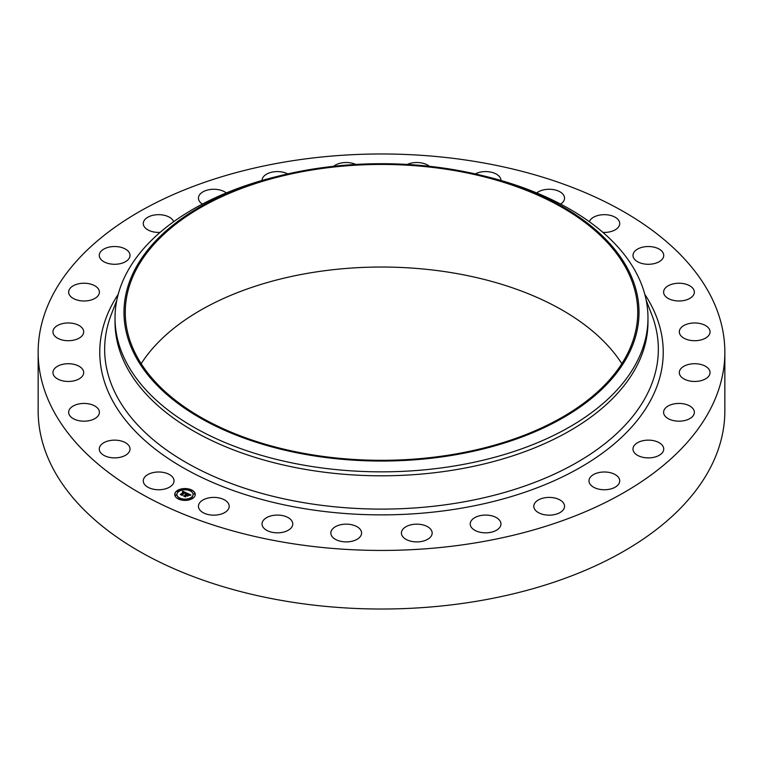 <?xml version="1.0" encoding="UTF-8"?>
<svg xmlns="http://www.w3.org/2000/svg" width="763" height="763" viewBox="0 0 763 763"><rect width="100%" height="100%" fill="white"/><g stroke="black" fill="none" stroke-linecap="round" stroke-linejoin="round"><path stroke-width="1.14" d="M173.401 478.372A15.374 8.879 180 0 1 174.021 480.871A15.374 8.879 180 0 1 160.831 489.665A15.374 8.879 180 0 1 143.892 483.37A15.374 8.879 180 0 1 143.272 480.871A15.374 8.879 180 0 1 156.463 472.087A15.374 8.879 180 0 1 173.401 478.372M724.85 352.21L724.85 410.79A343.35 198.227 180 0 1 478.163 601.006A343.35 198.227 180 0 1 38.15 410.79L38.15 352.21A343.35 198.227 180 0 1 284.837 161.994A343.35 198.227 180 0 1 724.85 352.21A343.35 198.227 180 0 1 478.163 542.426A343.35 198.227 180 0 1 38.15 352.21M481.51 175.376L484.991 176.224A266.478 153.849 180 0 1 647.978 317.999L647.978 321.948A266.478 153.849 180 0 1 456.522 469.579A266.478 153.849 180 0 1 115.022 321.948L115.022 317.999A266.478 153.849 180 0 1 278.009 176.224L281.49 175.376A257.512 148.671 180 0 1 308.996 169.72A257.512 148.671 180 0 1 481.51 175.376A257.512 148.671 180 0 1 638.602 320.803A257.512 148.671 180 0 1 454.004 455.034A257.512 148.671 180 0 1 138.914 362.253A257.512 148.671 180 0 1 281.49 175.376M647.978 317.999A266.478 153.849 180 0 1 456.522 465.621A266.478 153.849 180 0 1 115.022 317.999M309.358 170.426A256.234 147.936 180 0 1 637.734 312.372A256.234 147.936 180 0 1 453.642 454.328A256.234 147.936 180 0 1 125.266 312.372A256.234 147.936 180 0 1 309.358 170.426M141.165 363.674A256.234 147.936 180 0 1 309.358 273.02A256.234 147.936 180 0 1 621.835 363.674M633.013 255.939A15.374 8.879 180 0 1 632.985 255.405A15.374 8.879 180 0 1 647.892 246.535A15.374 8.879 180 0 1 663.705 254.861A15.374 8.879 180 0 1 663.734 255.405A15.374 8.879 180 0 1 648.827 264.275A15.374 8.879 180 0 1 633.013 255.939M99.19 413.756A15.374 8.879 180 0 1 82.766 421.157A15.374 8.879 180 0 1 68.651 412.306A15.374 8.879 180 0 1 68.851 410.866A15.374 8.879 180 0 1 85.275 403.465A15.374 8.879 180 0 1 99.4 412.306A15.374 8.879 180 0 1 99.19 413.756M663.81 290.665A15.374 8.879 180 0 1 680.234 283.264A15.374 8.879 180 0 1 694.349 292.115A15.374 8.879 180 0 1 694.149 293.555A15.374 8.879 180 0 1 677.725 300.956A15.374 8.879 180 0 1 663.6 292.115A15.374 8.879 180 0 1 663.81 290.665M82.547 375.94A15.374 8.879 180 0 1 65.351 381.29A15.374 8.879 180 0 1 52.943 372.582A15.374 8.879 180 0 1 54.087 369.225A15.374 8.879 180 0 1 71.283 363.875A15.374 8.879 180 0 1 83.692 372.582A15.374 8.879 180 0 1 82.547 375.94M680.453 328.481A15.374 8.879 180 0 1 697.649 323.13A15.374 8.879 180 0 1 710.057 331.838A15.374 8.879 180 0 1 708.913 335.195A15.374 8.879 180 0 1 691.717 340.546A15.374 8.879 180 0 1 679.308 331.838A15.374 8.879 180 0 1 680.453 328.481M80.897 336.941A15.374 8.879 180 0 1 63.682 340.298A15.374 8.879 180 0 1 52.943 331.838A15.374 8.879 180 0 1 55.737 326.736A15.374 8.879 180 0 1 72.952 323.378A15.374 8.879 180 0 1 83.692 331.838A15.374 8.879 180 0 1 80.897 336.941M682.103 367.48A15.374 8.879 180 0 1 699.318 364.123A15.374 8.879 180 0 1 710.057 372.582A15.374 8.879 180 0 1 707.263 377.685A15.374 8.879 180 0 1 690.048 381.042A15.374 8.879 180 0 1 679.308 372.582A15.374 8.879 180 0 1 682.103 367.48M94.326 298.705A15.374 8.879 180 0 1 77.778 300.221A15.374 8.879 180 0 1 68.651 292.115A15.374 8.879 180 0 1 73.725 285.524A15.374 8.879 180 0 1 90.263 283.998A15.374 8.879 180 0 1 99.4 292.115A15.374 8.879 180 0 1 94.326 298.705M668.674 405.716A15.374 8.879 180 0 1 685.222 404.199A15.374 8.879 180 0 1 694.349 412.306A15.374 8.879 180 0 1 689.275 418.897A15.374 8.879 180 0 1 672.737 420.423A15.374 8.879 180 0 1 663.6 412.306A15.374 8.879 180 0 1 668.674 405.716M122.147 263.149A15.374 8.879 180 0 1 99.266 255.405A15.374 8.879 180 0 1 107.144 247.651A15.374 8.879 180 0 1 130.015 255.405A15.374 8.879 180 0 1 122.147 263.149M640.853 441.272A15.374 8.879 180 0 1 663.734 449.016A15.374 8.879 180 0 1 655.856 456.77A15.374 8.879 180 0 1 632.985 449.016A15.374 8.879 180 0 1 640.853 441.272M160.087 232.381A15.374 8.879 180 0 1 143.272 223.549A15.374 8.879 180 0 1 154.317 215.032A15.374 8.879 180 0 1 173.678 221.69M600.023 472.354A15.374 8.879 180 0 1 619.728 480.871A15.374 8.879 180 0 1 608.683 489.388A15.374 8.879 180 0 1 588.979 480.871A15.374 8.879 180 0 1 600.023 472.354M202.395 204.074A15.374 8.879 180 0 1 198.447 198.142A15.374 8.879 180 0 1 212.887 189.281A15.374 8.879 180 0 1 226.277 192.934M548.244 497.419A15.374 8.879 180 0 1 564.553 506.279A15.374 8.879 180 0 1 550.113 515.139A15.374 8.879 180 0 1 533.804 506.279A15.374 8.879 180 0 1 548.244 497.419M262.033 180.469A15.374 8.879 180 0 1 262.033 180.459A15.374 8.879 180 0 1 279.907 171.704A15.374 8.879 180 0 1 287.765 173.907M488.091 515.197A15.374 8.879 180 0 1 500.967 523.962A15.374 8.879 180 0 1 483.093 532.717A15.374 8.879 180 0 1 470.218 523.962A15.374 8.879 180 0 1 488.091 515.197M333.631 166.296A15.374 8.879 180 0 1 352.029 163.177A15.374 8.879 180 0 1 355.777 164.446M422.597 524.81A15.374 8.879 180 0 1 432.163 533.022A15.374 8.879 180 0 1 410.971 541.244A15.374 8.879 180 0 1 401.414 533.022A15.374 8.879 180 0 1 422.597 524.81M407.223 164.446A15.374 8.879 180 0 1 425.62 164.131A15.374 8.879 180 0 1 429.369 166.296M355.043 525.764A15.374 8.879 180 0 1 361.586 533.022A15.374 8.879 180 0 1 353.307 540.9A15.374 8.879 180 0 1 337.38 540.29A15.374 8.879 180 0 1 330.837 533.022A15.374 8.879 180 0 1 339.125 525.144A15.374 8.879 180 0 1 355.043 525.764M475.235 173.907A15.374 8.879 180 0 1 497.009 174.517A15.374 8.879 180 0 1 500.967 180.459A15.374 8.879 180 0 1 500.967 180.469M288.824 518.01A15.374 8.879 180 0 1 292.782 523.962A15.374 8.879 180 0 1 282.93 532.24A15.374 8.879 180 0 1 265.991 529.904A15.374 8.879 180 0 1 262.033 523.962A15.374 8.879 180 0 1 271.886 515.674A15.374 8.879 180 0 1 288.824 518.01M536.723 192.934A15.374 8.879 180 0 1 562.598 193.812A15.374 8.879 180 0 1 564.553 198.142A15.374 8.879 180 0 1 560.605 204.074M227.24 501.949A15.374 8.879 180 0 1 229.196 506.279A15.374 8.879 180 0 1 217.703 514.872A15.374 8.879 180 0 1 200.402 510.609A15.374 8.879 180 0 1 198.447 506.279A15.374 8.879 180 0 1 209.949 497.686A15.374 8.879 180 0 1 227.24 501.949M589.322 221.69A15.374 8.879 180 0 1 603.781 214.68A15.374 8.879 180 0 1 619.108 221.051A15.374 8.879 180 0 1 619.728 223.549A15.374 8.879 180 0 1 602.913 232.381M129.987 448.472A15.374 8.879 180 0 1 130.015 449.016A15.374 8.879 180 0 1 115.108 457.886A15.374 8.879 180 0 1 99.295 449.56A15.374 8.879 180 0 1 99.266 449.016A15.374 8.879 180 0 1 114.173 440.146A15.374 8.879 180 0 1 129.987 448.472M193.01 498.163A10.253 5.913 180 0 1 181.613 500.061A10.253 5.913 180 0 1 174.746 494.472A10.253 5.913 180 0 1 176.987 490.781A10.253 5.913 180 0 1 188.385 488.883A10.253 5.913 180 0 1 195.252 494.472A10.253 5.913 180 0 1 193.01 498.163M191.313 497.381A8.078 4.664 180 0 1 182.328 498.868A8.078 4.664 180 0 1 176.921 494.472A8.078 4.664 180 0 1 178.685 491.563A8.078 4.664 180 0 1 187.669 490.075A8.078 4.664 180 0 1 193.077 494.472A8.078 4.664 180 0 1 191.313 497.381M186.849 493.108L185.562 493.47L184.923 492.469L181.966 495.053L180.364 494.319L183.959 492.297L182.414 492.183L184.169 492.145L182.328 492.04L182.691 491.181L186.849 493.108M186.859 493.337L185.571 493.613L186.859 493.337M185.562 493.156L184.942 492.745L182.128 494.777L182.157 495.416L180.364 494.5L182.042 495.273L184.913 492.64L185.562 492.993M190.874 494.91L189.453 495.254L188.175 493.947L186.868 494.891L188.232 494.157L189.405 495.034L188.251 494.252L187.173 495.025L188.728 495.187L187.564 496.036L186.63 495.063L185.314 496.551L183.597 495.759L184.522 495.759L185.724 494.891L185.085 494.71L185.934 494.739L185.075 494.538L186.172 494.567L187.231 493.232L190.874 494.91M190.779 495.177L189.443 495.425L190.779 495.177M187.679 496.255L188.843 495.301L187.679 496.255M186.697 495.368L185.514 496.961L183.473 495.931L185.39 496.818L186.687 495.273L187.421 495.702L186.687 495.273M191.198 490.561L190.092 490.332L191.198 490.561M192.648 497.991L191.542 497.772L192.648 497.991M194.584 494.1L193.478 493.88L194.584 494.1M179.772 498.83L178.666 498.611L179.772 498.83M186.506 499.956L185.399 499.727L186.506 499.956M177.35 490.952L178.456 491.172L177.35 490.952M183.482 488.988L184.589 489.217L183.482 488.988M175.404 494.844L176.511 495.063L175.404 494.844M185.943 494.5L187.345 493.718M184.141 496.007L185.724 494.891M187.173 495.025L188.337 495.473M187.297 493.518L190.464 494.977M182.471 491.715L186.544 493.175M180.898 494.558L183.959 492.297M182.128 494.777L182.147 495.406M185.504 496.236L185.514 496.961M195.242 494.596A10.253 5.913 0 0 0 188.28 489.121A10.253 5.913 0 0 0 176.987 491.029A10.253 5.913 0 0 0 174.756 494.596M176.93 494.596A8.078 4.664 0 0 0 176.921 494.72A8.078 4.664 0 0 0 182.328 499.126A8.078 4.664 0 0 0 191.313 497.629A8.078 4.664 0 0 0 193.077 494.72A8.078 4.664 0 0 0 193.068 494.596M190.13 490.456L191.294 490.456M191.58 497.896L192.743 497.896M193.525 494.004L194.689 494.004M178.704 498.735L179.868 498.735M185.438 499.851L186.601 499.851M177.254 491.296L178.418 491.296M183.387 489.341L184.551 489.341M175.309 495.187L176.472 495.187M646.232 300.393L651.621 314.261A276.845 159.829 180 0 1 459.44 502.636A276.845 159.829 180 0 1 111.379 314.261L116.768 300.393M644.821 294.365A281.738 162.662 180 0 1 460.823 508.292A281.738 162.662 180 0 1 174.651 462.645A281.738 162.662 180 0 1 118.179 294.365"/></g></svg>
